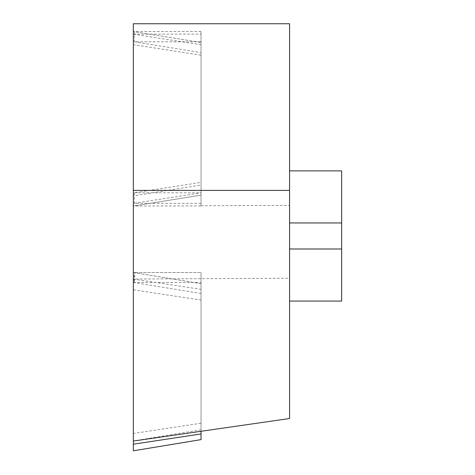 <?xml version="1.0" encoding="UTF-8"?>
<svg xmlns="http://www.w3.org/2000/svg" width="475" height="475" viewBox="0 0 475 475"><rect width="100%" height="100%" fill="white"/><g stroke="black" fill="none" stroke-linecap="round" stroke-linejoin="round"><path stroke-width="0.36" stroke-dasharray="2.38 1.78" d="M289.578 301.073L341.662 301.073L341.662 170.875L289.578 170.875L289.578 301.073L289.578 170.875M133.338 23.75L133.338 441.043L201.044 431.282L201.044 272.496L201.044 431.282L289.578 418.528L289.578 23.75L133.338 23.75L133.338 206.215L133.338 31.558L133.338 206.037L133.338 44.662L201.044 55.195L201.044 195.124L201.044 185.018L133.338 195.926M133.338 44.662L133.338 279.039L289.578 278.231M133.338 279.039L133.338 272.507L201.044 272.507L133.338 272.496L133.338 450.799M201.044 205.918L201.044 31.558L201.044 205.918L133.338 206.013M201.044 31.558L133.338 31.558L201.044 31.558M201.044 293.514L201.044 431.282L201.044 283.682L201.044 293.514L133.338 282.459L133.338 441.043L133.338 272.507L134.152 272.638L133.338 272.496L133.338 282.459L201.044 282.459M201.044 205.734L289.578 205.366M133.338 34.176L201.044 34.081M201.044 439.63L201.044 433.954M201.044 283.67L134.217 272.638A10.414 1.538 -80.6 0 1 134.152 282.465L134.152 272.626A10.414 10.414 0 0 1 134.217 272.638A10.414 1.538 -80.6 0 0 134.152 272.638L201.044 283.682M201.044 55.195L201.044 185.018M201.044 41.794L134.152 41.794C134.579 35.607 134.579 32.235 134.152 31.688L201.044 42.465L134.152 31.688M201.044 203.395L134.152 203.27C134.579 202.498 134.579 199.013 134.152 192.803L201.044 182.394M134.152 192.803L201.044 192.803M201.044 429.792L133.338 440.972M133.338 289.827L201.044 300.075M133.338 279.098L201.044 289.346M201.044 423.231L133.338 433.473M133.338 34.2L201.044 44.733M201.044 195.124L133.338 206.037L201.044 195.13M134.152 41.794L201.044 52.571M134.152 203.27L201.044 192.862"/><path stroke-width="0.71" d="M289.578 301.073L341.662 301.073L341.662 170.875L289.578 170.875M201.044 439.63L133.338 450.811L201.044 439.618L201.044 433.954L133.338 444.202L133.338 450.799L133.338 441.043L289.578 418.528L289.578 23.75L133.338 23.75L133.338 190.404L133.338 23.75M133.338 450.811L133.338 190.404L289.578 190.404M201.044 433.954L201.044 431.282L201.044 433.954M133.338 444.202L133.338 190.404M289.578 222.953L341.662 222.953M289.578 248.995L341.662 248.995"/></g></svg>
